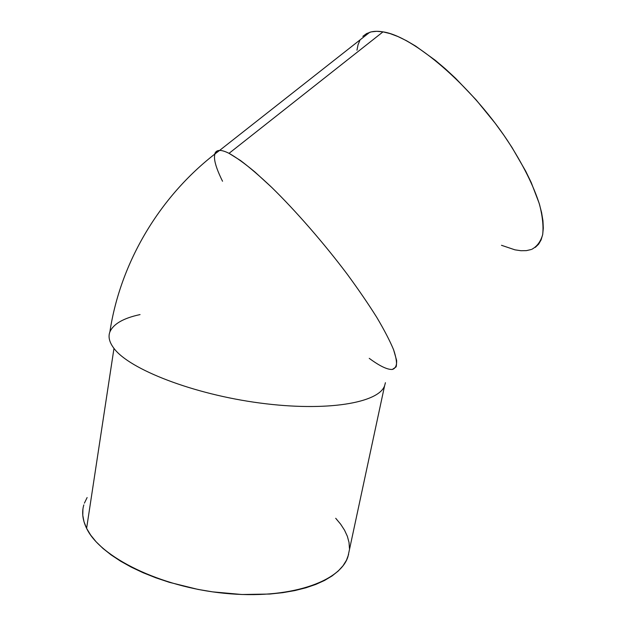 <?xml version="1.0" encoding="UTF-8"?>
<svg xmlns="http://www.w3.org/2000/svg" width="626" height="626" viewBox="0 0 626 626"><rect width="100%" height="100%" fill="white"/><g stroke="black" fill="none" stroke-linecap="round" stroke-linejoin="round"><path stroke-width="0.94" d="M531.857 249.273C537.077 246.441 540.676 241.573 542.664 234.664C543.611 226.596 542.609 216.706 539.667 204.976C533.673 185.852 522.945 164.372 507.483 140.537C470.275 84.612 413.027 36.097 382.995 31.863L229.046 153.339C236.143 157.322 244.774 163.542 254.939 171.994L271.786 187.456C295.926 211.072 323.712 242.974 347.195 274.149C358.479 289.541 368.346 303.954 376.789 317.39C384.239 329.965 389.841 340.74 393.59 349.731L396.602 360.326C396.876 365.443 395.468 368.487 392.369 369.442C387.431 369.786 379.724 366.085 369.246 358.346L369.246 358.346C379.724 366.085 387.431 369.786 392.369 369.442L396.109 366.883C397.087 363.26 396.25 357.548 393.59 349.731C389.841 340.74 384.239 329.965 376.789 317.39C368.346 303.954 358.479 289.541 347.195 274.149C323.712 242.974 295.926 211.072 271.786 187.456C260.095 176.399 249.672 167.424 240.517 160.522L229.046 153.339C225.102 151.359 221.956 150.389 219.601 150.428C211.909 151.5 212.887 161.774 222.535 181.25M83.829 504.885C81.638 512.217 82.569 520.042 86.607 528.352L113.979 348.392C129.347 369.309 193.246 394.31 260.173 403.058C327.14 411.939 378.566 402.847 384.583 385.835L385.428 382.697L384.583 385.835C378.566 402.847 327.14 411.939 260.173 403.058C193.246 394.31 129.347 369.309 113.979 348.392L86.607 528.352C100.066 557.163 160.178 587.032 224.577 593.307C289.001 599.763 340.223 581.89 347.939 556.702L349.339 550.16M113.979 348.392C109.378 342.344 108.008 336.858 109.879 331.936C113.369 323.932 123.424 318.149 140.06 314.581C123.424 318.149 113.369 323.932 109.879 331.936C108.008 336.858 109.378 342.344 113.979 348.392M362.83 36.347L366.562 33.601L371.179 31.895L376.664 31.3L382.995 31.863C377.838 31.003 373.409 31.143 369.731 32.286L219.601 150.428C221.956 150.389 225.102 151.359 229.046 153.339L382.995 31.863L390.123 33.608L397.987 36.566L406.517 40.729L415.625 46.081L435.172 60.213L445.368 68.844L455.673 78.391L476.042 99.777L495.166 123.236L503.938 135.341L512.021 147.486L525.73 171.219L531.208 182.502L539.15 203.239L541.568 212.457L542.953 220.79L543.313 228.177L542.687 234.554L541.107 239.891L538.634 244.163L535.316 247.372M214.702 154.16C215.328 151.742 216.964 150.498 219.601 150.428C159.865 194.796 120.223 262.826 109.879 331.936M87.124 497.545L84.4 503.147M82.929 509.087L82.781 515.3L83.994 521.748L86.607 528.352L90.645 535.058L96.099 541.78L102.954 548.431L111.162 554.941L120.654 561.225L131.343 567.179L143.111 572.735L155.819 577.798L169.302 582.313L197.918 589.395L212.66 591.867L241.996 594.512L269.869 594.043L282.795 592.665L294.854 590.576L305.903 587.798L315.84 584.402L324.565 580.443L332.03 575.975L338.181 571.076L342.993 565.81L346.468 560.239L348.612 554.44M349.449 548.478L349.018 542.413L347.367 536.31L344.558 530.222L340.654 524.197L335.708 518.281M531.216 249.524L526.411 250.635L520.965 250.721L514.948 249.837L501.481 245.29M356.969 50.213L358.049 44.736L359.997 40.087M384.583 385.835L347.939 556.702"/></g></svg>
